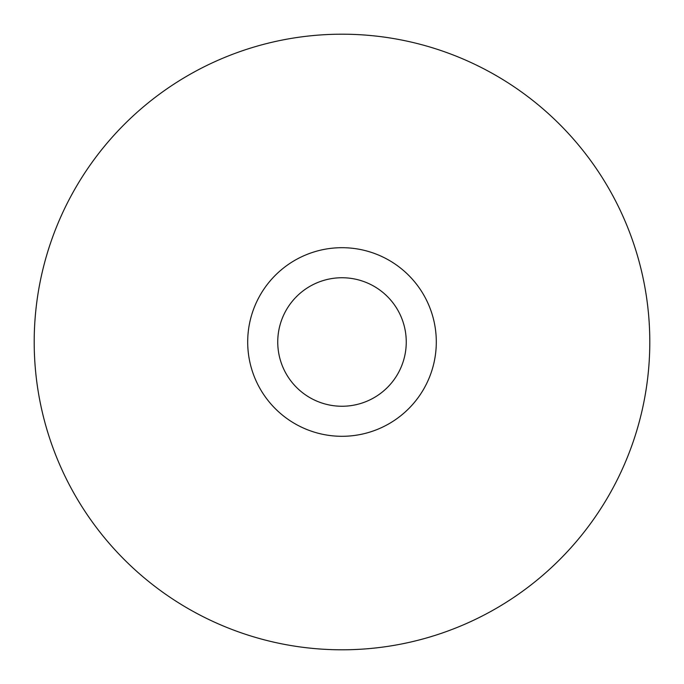 <?xml version="1.0" encoding="UTF-8"?>
<svg xmlns="http://www.w3.org/2000/svg" width="684" height="684" viewBox="0 0 684 684"><rect width="100%" height="100%" fill="white"/><g stroke="black" fill="none" stroke-linecap="round" stroke-linejoin="round"><path stroke-width="1.03" d="M406.253 342A64.253 64.253 0 0 0 342 277.747A64.253 64.253 0 0 0 277.747 342A64.253 64.253 0 0 0 342 406.253A64.253 64.253 0 0 0 406.253 342M247.693 342A94.306 94.306 0 0 0 342 436.298A94.306 94.306 0 0 0 436.298 342A94.306 94.306 0 0 0 342 247.693A94.306 94.306 0 0 0 247.693 342M34.2 342A307.8 307.8 0 0 0 342 649.8A307.8 307.8 0 0 0 649.8 342A307.8 307.8 0 0 0 342 34.2A307.8 307.8 0 0 0 34.2 342"/></g></svg>
